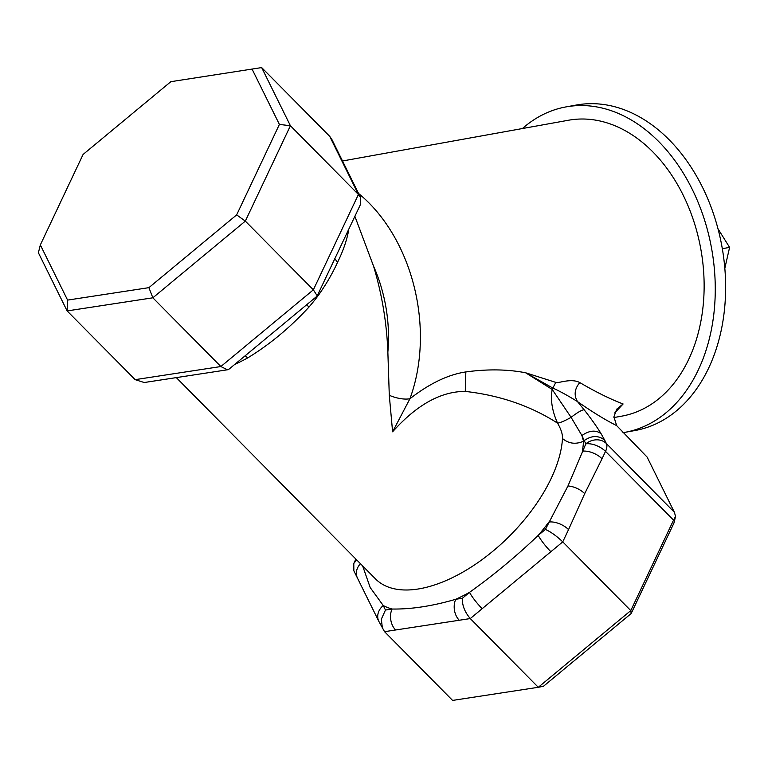 <?xml version="1.0" encoding="UTF-8"?>
<svg xmlns="http://www.w3.org/2000/svg" width="768" height="768" viewBox="0 0 768 768"><rect width="100%" height="100%" fill="white"/><g stroke="black" fill="none" stroke-linecap="round" stroke-linejoin="round"><path stroke-width="1.15" d="M717.994 228.797L729.6 247.382L724.829 268.33M522.422 128.534A165.37 118.07 79.8 0 1 566.093 106.886A165.37 118.07 79.8 0 1 712.166 251.77A165.37 118.07 79.8 0 1 624.778 432.374A165.37 118.07 79.8 0 1 622.973 432.682M342.499 160.982L568.512 120.23A150.336 107.338 79.8 0 1 624.422 130.262A150.336 107.338 79.8 0 1 704.131 287.731A150.336 107.338 79.8 0 1 621.869 416.122L613.901 417.562M566.093 106.886L576.451 105.014A165.37 118.07 79.8 0 1 722.525 249.907A165.37 118.07 79.8 0 1 635.136 430.502L624.778 432.374M387.859 352.08C386.746 322.906 381.994 294.298 373.584 266.246A127.786 91.238 79.8 0 1 387.859 352.08L389.29 395.309A22.55 10.042 20.3 0 0 409.92 398.755C429.542 383.501 448.186 374.563 465.84 371.933C487.507 368.966 507.437 369.254 525.629 372.778L555.83 382.397C557.366 383.875 570.816 377.75 579.773 382.57C595.93 392.035 610.368 399.168 623.107 403.978L614.688 412.973M373.584 266.246L354.883 216.317M358.55 193.469A150.336 107.338 79.8 0 1 409.92 398.755L392.602 431.798C416.717 404.822 440.938 391.363 465.264 391.411C499.92 395.338 530.678 405.917 557.549 423.149C560.41 422.755 564.922 420.816 571.094 417.341C577.555 412.368 581.904 409.843 584.141 409.766L577.488 401.578C592.253 411.936 605.318 419.942 616.666 425.616L647.117 457.075L674.381 512.256L606.355 443.52A15.034 12.71 153.7 0 0 585.84 443.846L584.227 440.582C591.715 435.35 598.55 435.245 604.742 440.246L606.355 443.52A15.034 7.728 135.3 0 1 605.52 451.392L602.035 458.765A15.034 7.45 -154.7 0 0 582.355 451.219A139.056 71.51 135.3 0 0 583.526 441.235L581.914 435.514L584.227 440.582L583.526 441.235C575.722 444.605 568.704 443.702 562.483 438.518C562.685 434.189 561.034 429.072 557.549 423.149C552.086 410.87 550.31 399.638 552.211 389.462L552.835 388.051C559.43 390.998 567.648 395.51 577.488 401.578C573.763 395.242 574.531 388.906 579.773 382.57M604.742 440.246L601.037 433.603C595.642 429.792 589.267 430.435 581.914 435.514L571.094 417.341L552.211 389.462L525.629 372.778L552.835 388.051L555.83 382.397M616.666 425.616L613.92 416.832L616.685 409.2L623.107 403.978M389.29 395.309L392.602 431.798M674.381 512.256L675.562 516.432L673.546 520.128L605.52 451.392A15.034 7.45 -154.7 0 0 585.84 443.846L567.974 485.942C574.349 486.576 579.926 489.13 584.717 493.603L568.55 529.603A15.034 7.45 -154.7 0 0 548.87 522.058A139.056 71.51 135.3 0 1 538.234 535.363C516.192 556.397 493.286 575.395 469.536 592.339L462.394 598.262C462.077 605.232 464.707 612 470.275 618.566L538.291 687.293L452.582 700.416L384.557 631.68L378.835 621.36A15.034 12.71 -26.3 0 1 383.251 605.539L370.195 587.539L362.63 565.891M567.974 485.942L545.386 529.43C550.675 531.754 556.464 535.891 562.752 541.862L630.778 610.598L538.291 687.293L543.418 686.314L631.162 613.546L630.778 610.598L673.546 520.128M568.55 529.603L562.752 541.862L482.17 608.698A15.034 2.179 -129.7 0 1 469.536 592.339A139.056 71.51 135.3 0 1 455.76 599.28C432.365 606.106 411.139 609.35 392.093 609.024L385.469 610.032L381.322 619.229L382.483 628.733M550.867 551.722A15.034 2.179 -129.7 0 1 538.234 535.363L545.386 529.43M482.17 608.698L470.275 618.566L395.587 629.99A15.034 10.522 -98.7 0 1 392.093 609.024A139.056 71.51 135.3 0 1 383.251 605.539L385.469 610.032M459.254 620.246A15.034 10.522 -98.7 0 1 455.76 599.28L462.394 598.262M378.835 621.36L357.494 578.16A15.034 12.71 -26.3 0 1 360.461 563.683M356.65 559.843L353.789 563.482L353.856 570.797L357.494 578.16M348.739 229.334A124.022 63.782 135.3 0 1 348.307 232.061C346.339 241.699 342.749 251.798 337.536 262.339C332.63 273.197 326.275 284.16 318.442 295.238A124.022 63.782 135.3 0 1 308.957 307.094C289.997 327.658 269.568 344.602 247.69 357.917A124.022 63.782 135.3 0 1 235.402 364.109L234.768 364.397M675.562 516.432L673.93 523.075L631.162 613.546M329.693 136.32L331.776 139.267L360.403 197.203L360.461 204.518L317.107 296.102L229.181 369.024L227.491 369.782L144.24 382.522L135.158 379.651L67.133 310.925L38.4 252.768L40.33 244.925L83.088 154.454L170.832 81.686L261.667 67.584L329.693 136.32L358.426 194.477L360.394 197.203M348.307 232.061A15.034 10.454 9.8 0 1 347.741 231.446M317.866 294.634L318.442 295.238M308.957 307.094A15.034 2.064 40.5 0 1 306.73 304.714M245.165 355.766L247.69 357.917M170.832 81.686L261.667 67.584L290.41 125.741L358.426 194.477L313.354 289.834L317.27 295.891M252.144 69.245L279.408 124.416L290.41 125.741L245.328 221.107L152.851 297.802L220.867 366.538L227.491 369.782M279.408 124.416L236.65 214.886L245.328 221.107L313.354 289.834L220.867 366.538L135.158 379.651M236.65 214.886L148.906 287.654L152.851 297.802L67.133 310.925L67.584 300.096L40.33 244.925M148.906 287.654L67.584 300.096M722.323 248.698L729.6 247.382M601.037 433.603C596.794 426.643 591.168 418.694 584.141 409.766M465.264 391.411L465.84 371.933M395.587 629.99L384.557 631.68M562.483 438.518A124.022 63.782 135.3 0 1 551.242 478.291A124.022 63.782 135.3 0 1 463.027 572.035A124.022 63.782 135.3 0 1 375.533 578.928L176.314 377.616M602.035 458.765L584.717 493.603M334.858 258.682L337.536 262.339M353.789 563.482L355.882 559.066"/></g></svg>
